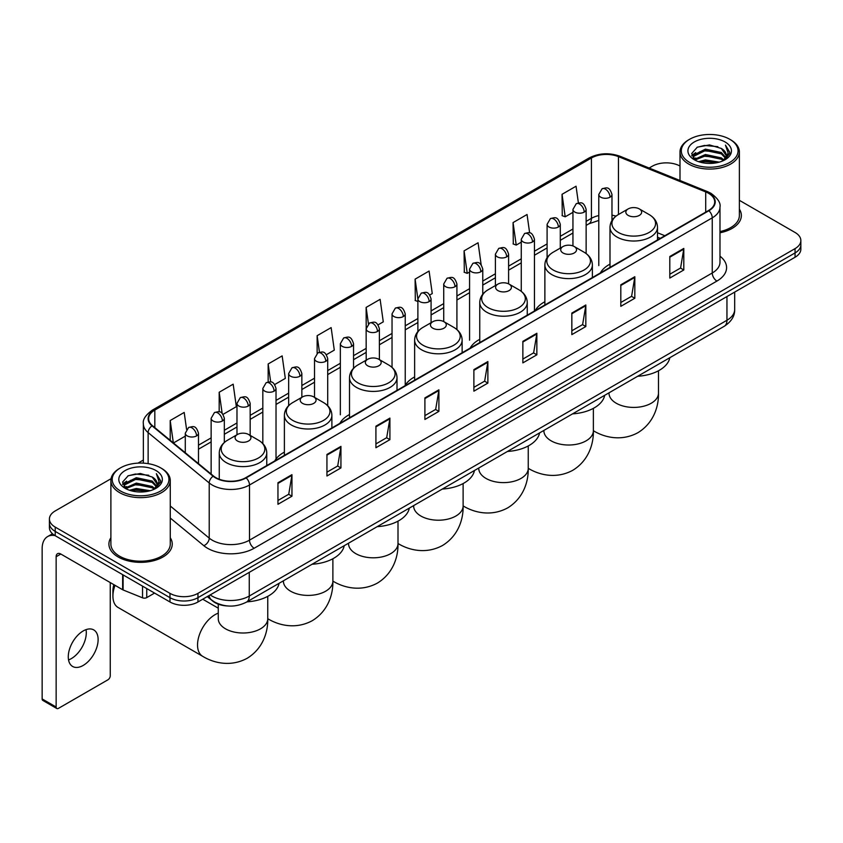<?xml version="1.0" encoding="UTF-8"?>
<svg xmlns="http://www.w3.org/2000/svg" width="843" height="843" viewBox="0 0 843 843"><rect width="100%" height="100%" fill="white"/><g stroke="black" fill="none" stroke-linecap="round" stroke-linejoin="round"><path stroke-width="1.26" d="M284.386 452.122A34.963 20.19 0 0 0 274.744 460.952M349.508 414.524A34.963 20.19 0 0 0 339.866 423.355M414.63 376.926A34.963 20.19 0 0 0 404.988 385.757M479.751 339.329A34.963 20.19 0 0 0 470.109 348.159M544.873 301.731A34.963 20.19 0 0 0 535.231 310.561M609.995 264.133A34.963 20.19 0 0 0 600.353 272.963M660.185 238.421L657.498 237.336M227.599 605.959A19.789 11.423 180 0 1 212.773 601.112L207.283 596.591M111.055 478.698L55.216 510.942A19.789 11.423 0 0 0 49.41 519.025L49.41 527.644A19.789 11.423 0 0 0 55.216 535.716L169.97 601.976A19.789 11.423 0 0 0 197.957 601.976L795.054 257.241A19.789 11.423 0 0 0 800.85 249.159L800.85 244.849A19.789 11.423 0 0 1 795.054 252.932A19.789 11.423 0 0 0 800.85 244.849L800.85 240.54A19.789 11.423 0 0 0 795.054 232.468L739.374 200.318M49.41 519.025A19.789 11.423 0 0 0 55.216 527.096L169.97 593.356A19.789 11.423 0 0 0 197.957 593.356L197.957 597.666L795.054 252.932L197.957 597.666A19.789 11.423 0 0 1 169.97 597.666A19.789 11.423 0 0 0 197.957 597.666L197.957 601.976M55.216 527.096L55.216 531.406L169.97 597.666L55.216 531.406A19.789 11.423 0 0 1 49.41 523.334A19.789 11.423 0 0 0 55.216 531.406L55.216 535.716M110.886 537.708A31.665 18.283 0 0 0 108.916 544.072A31.665 18.283 0 0 0 118.189 556.991A31.665 18.283 0 0 0 152.699 560.953A31.665 18.283 0 0 0 172.246 544.072A31.665 18.283 0 0 0 170.265 537.708A31.665 18.283 0 0 1 172.246 544.072A31.665 18.283 0 0 1 152.699 560.953A31.665 18.283 0 0 1 118.189 556.991A31.665 18.283 0 0 1 108.916 544.072A31.665 18.283 0 0 1 110.886 537.708M708.52 193.279A21.107 12.192 180 0 1 714.706 201.898A21.107 12.192 180 0 1 708.52 210.508L245.766 477.675A21.107 12.192 180 0 1 213.553 476.053L152.457 425.683A21.107 12.192 180 0 1 148.642 418.686A21.107 12.192 180 0 1 154.827 410.067L591.417 157.999A21.107 12.192 180 0 1 618.456 156.64L705.707 191.909A21.107 12.192 180 0 1 708.52 193.279M708.889 193.058A21.633 12.497 0 0 0 706.002 191.656L618.751 156.387A21.633 12.497 0 0 0 591.048 157.789L154.448 409.856A21.633 12.497 0 0 0 152.025 425.852L213.121 476.232A21.633 12.497 0 0 0 246.145 477.897L708.889 210.729A21.633 12.497 0 0 0 708.889 193.058M277.958 482.744L277.958 504.293L291.952 496.211L291.952 474.662L277.958 482.744M277.958 500.468L288.738 494.24L291.899 475.378A5.279 3.045 -120 0 0 291.952 474.662M288.643 494.293L291.952 496.211M326.936 454.461L326.936 476.01L340.93 467.928L340.93 446.39L326.936 454.461M326.936 472.185L337.716 465.968L340.878 447.096A5.279 3.045 -120 0 0 340.93 446.39M337.621 466.021L340.93 467.928M375.915 426.189L375.915 447.728L389.909 439.656L389.909 418.107L375.915 426.189M375.915 443.913L386.695 437.686L389.856 418.823A5.279 3.045 -120 0 0 389.909 418.107M386.6 437.738L389.909 439.656M424.904 397.907L424.904 419.456L438.897 411.373L438.897 389.824L424.904 397.907M424.904 415.631L435.673 409.403L438.834 390.541A5.279 3.045 -120 0 0 438.897 389.824M435.578 409.466L438.897 411.373M669.806 256.514L669.806 278.064L683.799 269.981L683.799 248.432L669.806 256.514M669.806 274.238L680.586 268.011L683.736 249.149A5.279 3.045 -120 0 0 683.799 248.432M680.491 268.063L683.799 269.981M620.817 284.797L620.817 306.336L634.821 298.253L634.821 276.715L620.817 284.797M620.817 302.511L631.597 296.293L634.758 277.431A5.279 3.045 -120 0 0 634.821 276.715M631.502 296.346L634.821 298.253M571.839 313.069L571.839 334.618L585.832 326.536L585.832 304.987L571.839 313.069M571.839 330.793L582.618 324.576L585.78 305.703A5.279 3.045 -120 0 0 585.832 304.987M582.524 324.629L585.832 326.536M522.86 341.352L522.86 362.89L536.854 354.819L536.854 333.27L522.86 341.352M522.86 359.076L533.64 352.848L536.801 333.986A5.279 3.045 -120 0 0 536.854 333.27M533.545 352.901L536.854 354.819M473.882 369.624L473.882 391.173L487.876 383.091L487.876 361.552L473.882 369.624M473.882 387.348L484.662 381.131L487.812 362.269A5.279 3.045 -120 0 0 487.876 361.552M484.567 381.184L487.876 383.091M719.985 232.784A31.665 18.283 0 0 0 741.355 215.492A31.665 18.283 0 0 0 739.374 209.138A31.665 18.283 0 0 1 741.355 215.492A31.665 18.283 0 0 1 719.985 232.784M197.957 593.356L795.054 248.622A19.789 11.423 0 0 0 800.85 240.54M679.995 166.039A19.789 11.423 0 0 0 652.313 166.208L649.152 168.031M143.363 460.046L138.041 463.113M274.723 384.524L285.313 378.402L282.152 355.894L268.158 363.976L268.158 381.974M223.037 414.366L236.335 406.684L233.174 384.176L219.18 392.248L219.18 411.858M186.566 429.329L184.196 412.448L170.202 420.531L170.202 440.309M429.782 294.997L432.259 293.564L429.098 271.056L415.104 279.138L415.325 300.551M481.163 264.786L478.076 242.773L464.082 250.856L464.314 272.278M529.636 232.9L527.054 214.501L513.06 222.584L513.292 243.996M578.382 202.91L576.043 186.219L562.049 194.301L562.27 215.713M326.41 354.682L334.292 350.13L331.141 327.611L317.137 335.693L317.137 353.343M378.096 324.84L383.28 321.847L380.119 299.339L366.125 307.41L366.199 328.918M366.199 360.161L366.125 328.749M366.125 307.41L368.423 323.828M417.886 301.509L415.104 300.466M415.104 279.138L417.886 298.938A6.596 3.804 0 0 0 419.814 301.625A6.596 3.804 0 0 0 429.14 301.625A6.596 3.804 0 0 0 431.079 298.928C428.402 290.466 425.799 292.152 421.184 293.216A6.596 3.804 60 0 1 424.482 293.543A6.596 3.804 -120 0 1 429.14 301.625M464.082 250.856L467.243 273.374L469.572 272.026M467.243 273.374L464.082 272.194M513.06 222.584L516.222 245.092L521.259 242.183M516.222 245.092L513.06 243.912M562.049 194.301L565.2 216.809L572.945 212.341M565.2 216.809L562.049 215.629M317.137 335.693L319.465 352.226M268.158 363.976L270.687 381.974M219.18 392.248L222.152 413.386M173.447 442.986L185.291 436.147M170.202 420.531L173.342 442.891M689.627 162.436A28.367 16.375 0 0 0 729.743 162.436A28.367 16.375 0 0 0 729.743 139.274L730.681 139.812A29.684 17.145 0 0 1 739.374 151.94A29.684 17.145 0 0 1 721.05 167.768A29.684 17.145 0 0 1 688.699 164.058A29.684 17.145 0 0 1 679.995 151.94A29.684 17.145 0 0 1 688.699 139.812L689.627 139.274A28.367 16.375 0 0 0 689.627 162.436M719.985 231.572A29.684 17.145 0 0 0 739.374 215.492L739.374 151.94M698.573 161.666L705.422 159.907L719.3 162.141M700.533 162.256L705.422 161.255L717.267 162.636M694.326 159.443L705.422 154.522L721.345 157.883L723.916 160.012M694.99 160.022L705.422 155.871L721.345 159.232L723.199 160.655M693.389 158.547L693.757 154.975L705.422 149.137L721.345 152.499L725.707 157.451M693.241 157.894L693.757 156.324L705.422 150.486L721.345 153.847L725.401 158.094M723.031 160.792A16.491 9.526 0 0 0 726.181 155.196A16.491 9.526 0 0 0 721.345 148.463L726.171 155.523M725.085 141.972A21.77 12.571 0 0 0 694.337 141.94A21.77 12.571 0 0 0 694.2 159.685A21.77 12.571 0 0 0 694.295 159.748A21.77 12.571 0 0 0 725.18 159.685A21.77 12.571 0 0 0 725.085 141.972M721.345 148.463L709.5 144.922L697.319 147.167L691.671 153.542L695.422 160.349M724.379 160.128L729.648 153.458L729.753 152.256L725.465 145.112L728.162 153.12L723.21 160.707M730.681 139.812L729.743 139.274A28.367 16.375 0 0 0 689.627 139.274M725.465 145.112L729.743 152.53M697.035 147.304L704.495 145.46L717.857 146.661M691.892 155.976L694.326 154.058M699.679 151.782L704.495 150.855L717.382 151.909M699.679 157.167L704.495 156.24L717.382 157.293M700.67 162.299L704.495 161.624L717.245 162.646M691.755 155.439L695.749 152.604M693.873 159.064L695.749 157.989M628.151 215.387A7.914 4.573 0 0 0 639.342 215.387A7.914 4.573 0 0 0 639.342 208.927L649.173 214.596A21.813 12.592 0 0 1 649.173 232.415A21.813 12.592 0 0 1 618.319 232.415A21.813 12.592 0 0 1 618.319 214.596C612.945 217.789 610.174 222.025 609.995 227.315A23.752 13.709 0 0 0 616.95 237.009A23.752 13.709 0 0 0 642.83 239.981A23.752 13.709 0 0 0 657.498 227.315C657.319 222.025 654.547 217.789 649.173 214.596L639.342 208.927A7.914 4.573 0 0 0 628.151 208.927A7.914 4.573 0 0 0 628.151 215.387M637.687 376.263A36.281 20.949 0 0 0 669.816 357.706M563.029 252.984A7.914 4.573 0 0 0 574.22 252.984A7.914 4.573 0 0 0 574.22 246.525L584.051 252.194A21.813 12.592 0 0 1 584.051 270.013A21.813 12.592 0 0 1 553.198 270.013A21.813 12.592 0 0 1 553.198 252.194C547.824 255.387 545.052 259.623 544.873 264.913A23.752 13.709 0 0 0 551.828 274.607A23.752 13.709 0 0 0 577.708 277.579A23.752 13.709 0 0 0 592.376 264.913C592.197 259.623 589.426 255.387 584.051 252.194L574.22 246.525A7.914 4.573 0 0 0 563.029 246.525A7.914 4.573 0 0 0 563.029 252.984M572.566 413.86A36.281 20.949 0 0 0 604.694 395.304M497.907 290.582A7.914 4.573 0 0 0 509.098 290.582A7.914 4.573 0 0 0 509.098 284.123L518.93 289.792A21.813 12.592 0 0 1 518.93 307.611A21.813 12.592 0 0 1 488.076 307.611A21.813 12.592 0 0 1 488.076 289.792C482.702 292.985 479.93 297.221 479.751 302.511A23.752 13.709 0 0 0 486.706 312.205A23.752 13.709 0 0 0 512.586 315.177A23.752 13.709 0 0 0 527.254 302.511C527.075 297.221 524.304 292.985 518.93 289.792L509.098 284.123A7.914 4.573 0 0 0 497.907 284.123A7.914 4.573 0 0 0 497.907 290.582M507.444 451.458A36.281 20.949 0 0 0 539.573 432.902M432.786 328.18A7.914 4.573 0 0 0 443.976 328.18A7.914 4.573 0 0 0 443.976 321.72L453.808 327.39A21.813 12.592 0 0 1 453.808 345.209A21.813 12.592 0 0 1 422.954 345.209A21.813 12.592 0 0 1 422.954 327.39C417.58 330.582 414.809 334.819 414.63 340.108A23.752 13.709 0 0 0 421.584 349.803A23.752 13.709 0 0 0 447.464 352.774A23.752 13.709 0 0 0 462.133 340.108C461.953 334.819 459.182 330.582 453.808 327.39L443.976 321.72A7.914 4.573 0 0 0 432.786 321.72A7.914 4.573 0 0 0 432.786 328.18M442.322 489.056A36.281 20.949 0 0 0 474.451 470.499M367.664 365.778A7.914 4.573 0 0 0 378.855 365.778A7.914 4.573 0 0 0 378.855 359.308L388.686 364.987A21.813 12.592 0 0 1 388.686 382.806A21.813 12.592 0 0 1 357.832 382.806A21.813 12.592 0 0 1 357.832 364.987C352.458 368.18 349.687 372.416 349.508 377.706A23.752 13.709 0 0 0 356.463 387.401A23.752 13.709 0 0 0 382.353 390.372A23.752 13.709 0 0 0 397.011 377.706C396.832 372.416 394.06 368.18 388.686 364.987L378.855 359.308A7.914 4.573 0 0 0 367.664 359.308A7.914 4.573 0 0 0 367.664 365.778M377.2 526.654A36.281 20.949 0 0 0 409.329 508.097M302.542 403.375A7.914 4.573 0 0 0 313.733 403.375A7.914 4.573 0 0 0 313.733 396.905L323.564 402.585A21.813 12.592 0 0 1 323.564 420.394A21.813 12.592 0 0 1 292.711 420.394A21.813 12.592 0 0 1 292.711 402.585C287.337 405.778 284.565 410.014 284.386 415.304A23.752 13.709 0 0 0 291.341 424.998A23.752 13.709 0 0 0 317.231 427.97A23.752 13.709 0 0 0 331.889 415.304C331.71 410.014 328.939 405.778 323.564 402.585L313.733 396.905A7.914 4.573 0 0 0 302.542 396.905A7.914 4.573 0 0 0 302.542 403.375M312.079 564.252A36.281 20.949 0 0 0 344.207 545.695M115.017 585.327A24.742 14.278 120 0 0 112.92 596.127L112.92 590.743A18.146 10.474 -60 0 1 113.847 584.652M112.92 596.127A24.742 14.278 120 0 0 118.041 607.455L202.657 656.307A24.742 14.278 -60 0 1 198.864 636.486A24.742 14.278 -60 0 1 215.028 614.684A24.742 14.278 -60 0 1 218.274 613.156M237.42 440.973A7.914 4.573 0 0 0 248.611 440.973A7.914 4.573 0 0 0 248.611 434.503L258.443 440.183A21.813 12.592 0 0 1 258.443 457.991A21.813 12.592 0 0 1 227.589 457.991A21.813 12.592 0 0 1 227.589 440.183C222.215 443.376 219.443 447.612 219.264 452.902A23.752 13.709 0 0 0 226.219 462.596A23.752 13.709 0 0 0 252.11 465.568A23.752 13.709 0 0 0 266.767 452.902C266.588 447.612 263.817 443.376 258.443 440.183L248.611 434.503A7.914 4.573 0 0 0 237.42 434.503A7.914 4.573 0 0 0 237.42 440.973M246.957 601.849A36.281 20.949 0 0 0 279.086 583.293M86.018 629.637A21.107 12.192 -60 0 1 71.36 658.594A21.107 12.192 -60 0 1 68.546 659.911M83.204 665.422A21.107 12.192 120 0 0 96.987 646.823A21.107 12.192 120 0 0 93.752 629.911A21.107 12.192 120 0 0 83.204 630.954A21.107 12.192 120 0 0 69.411 649.553A21.107 12.192 120 0 0 72.646 666.476A21.107 12.192 120 0 0 83.204 665.422M146.756 588.572L146.756 597.592L154.575 593.082M54.985 535.59A26.386 15.237 -120 0 0 47.619 536.569A26.386 15.237 -120 0 0 42.15 548.645L42.15 698.931L56.144 707.014L56.144 556.728A6.596 3.804 60 0 1 57.514 553.703A6.596 3.804 60 0 1 60.812 554.03L122.646 589.731L122.646 574.652M56.144 707.014A3.298 1.907 120 0 0 56.829 708.52L42.835 700.438A3.298 1.907 -60 0 1 42.15 698.931M56.829 708.52A3.298 1.907 120 0 0 58.473 708.352L107.925 679.806A3.298 1.907 120 0 0 110.254 675.77L110.254 582.576M146.756 597.592A3.298 1.907 180 0 1 142.53 597.813L123.089 589.952A3.298 1.907 180 0 1 122.646 589.731M120.517 491.016A28.367 16.375 0 0 0 160.634 491.016A28.367 16.375 0 0 0 160.634 467.854A28.367 16.375 0 0 0 160.634 467.844L161.571 468.392A29.684 17.145 0 0 1 170.265 480.51A29.684 17.145 0 0 1 151.94 496.337A29.684 17.145 0 0 1 119.59 492.628A29.684 17.145 0 0 1 110.886 480.51A29.684 17.145 0 0 1 119.59 468.392L120.517 467.854A28.367 16.375 0 0 0 120.517 491.016M110.886 480.51L110.886 544.072A29.684 17.145 0 0 0 119.59 556.19A29.684 17.145 0 0 0 151.94 559.9A29.684 17.145 0 0 0 170.265 544.072L170.265 480.51M129.464 490.236L136.313 488.487L150.191 490.71M131.424 490.837L136.313 489.825L148.157 491.216L135.386 490.194L131.561 490.868M125.217 488.023L136.313 483.102L152.235 486.464L154.806 488.582M125.881 488.603L136.313 484.44L152.235 487.802L154.09 489.225M124.279 487.117L124.648 483.545L136.313 477.707L152.235 481.068L156.598 486.021M124.132 486.464L124.648 484.894L136.313 479.056L152.235 482.417L156.292 486.664M153.921 489.361A16.491 9.526 0 0 0 157.072 483.766A16.491 9.526 0 0 0 152.235 477.033L157.061 484.093M155.976 470.542A21.77 12.571 0 0 0 125.228 470.51A21.77 12.571 0 0 0 125.091 488.266A21.77 12.571 0 0 0 125.185 488.318A21.77 12.571 0 0 0 156.071 488.266A21.77 12.571 0 0 0 155.976 470.542M152.235 477.033L140.391 473.492L128.21 475.737L122.572 482.112L126.313 488.919M155.281 488.698L160.539 482.027L160.644 480.837L156.355 473.682L159.053 481.69L154.1 489.277M161.571 468.392L160.634 467.854A28.367 16.375 0 0 0 120.517 467.854M156.355 473.682L160.634 481.1M127.925 475.874L135.386 474.04L148.747 475.231M122.783 484.546L125.217 482.639M130.57 480.352L135.386 479.425L148.273 480.478M130.57 485.747L135.386 484.809L148.273 485.863M122.646 484.019L126.64 481.174M124.764 487.633L126.64 486.559M210.181 594.916A26.386 15.237 0 0 0 211.951 596.043A26.386 15.237 0 0 0 249.265 596.043L726.951 320.266A26.386 15.237 0 0 0 734.674 309.486C734.864 316.041 731.387 321.647 724.211 326.304L246.535 602.092A13.193 7.619 60 0 0 249.265 596.043L249.265 572.344M726.951 296.557L726.951 320.266A13.193 7.619 60 0 1 724.211 326.304M209.106 595.537A13.193 8.82 129.5 0 0 211.403 599.826L207.399 596.517M795.054 257.241L795.054 248.622M169.97 601.976L169.97 593.356M719.985 256.188A32.982 19.041 180 0 1 716.919 281.077L254.164 548.245A6.596 3.804 60 0 1 249.496 540.163L712.251 272.995A26.386 15.237 0 0 0 719.985 262.226L719.985 207.062A26.386 15.237 180 0 1 712.251 217.842A6.596 3.804 -120 0 0 708.889 210.729M254.164 548.245A32.982 19.041 180 0 1 207.515 548.245A32.982 19.041 180 0 1 203.827 545.695L170.265 518.034M213.121 476.232A6.596 4.415 129.5 0 0 209.222 482.976L209.222 538.129A26.386 15.237 0 0 0 212.183 540.163A26.386 15.237 0 0 0 249.496 540.163L249.496 485.01A26.386 15.237 180 0 1 209.222 482.976L148.136 432.596A26.386 15.237 180 0 1 143.363 423.86L143.363 463.134M719.985 207.062C720.86 202.942 717.825 198.347 710.891 193.268L707.414 191.593A6.596 3.087 112 0 0 706.002 191.656M707.414 191.593L620.163 156.313C609.236 152.446 598.867 153.015 589.046 157.999A6.596 3.804 60 0 1 591.048 157.789M154.448 409.856A6.596 3.804 -120 0 0 152.457 410.067C145.607 414.988 142.572 419.582 143.363 423.86M152.025 425.852A6.596 4.415 129.5 0 0 148.136 432.596L148.136 463.639M620.163 156.313A6.596 3.087 112 0 0 618.751 156.387M246.145 477.897A6.596 3.804 60 0 1 249.496 485.01L712.251 217.842L712.251 272.995A6.596 3.804 60 0 0 716.919 281.077M170.265 506L209.222 538.129A6.596 4.415 -50.5 0 1 203.827 545.695M154.827 410.067L154.827 427.633M705.707 191.909L705.707 212.141M618.456 156.64L618.456 214.522M664.853 235.724L657.498 232.752M616.033 216.124A21.107 12.192 0 0 0 611.976 215.207M598.783 215.576A21.107 12.192 0 0 0 591.417 218.337L586.138 221.382M591.417 157.999L591.417 218.337A11.876 6.86 60 0 1 588.962 223.774L586.138 225.397M572.945 229.001L560.289 236.303M547.096 243.922L534.451 251.225M521.259 258.843L508.603 266.146M495.41 273.764L482.765 281.067M469.572 288.685L456.917 295.988M443.724 303.606L431.079 310.909M417.886 318.528L405.23 325.83M392.037 333.438L379.392 340.741M366.199 348.359L353.544 355.662M340.351 363.28L327.706 370.583M314.513 378.201L301.857 385.504M288.664 393.123L276.019 400.425M262.826 408.044L250.171 415.346M236.978 422.965L224.333 430.267M211.14 437.886L198.484 445.188M473.882 370.309L487.812 362.269M522.86 342.037L536.801 333.986M571.839 313.754L585.78 305.703M620.817 285.471L634.758 277.431M669.806 257.199L683.736 249.149M424.904 398.591L438.834 390.541M375.915 426.864L389.856 418.823M326.936 455.146L340.878 447.096M277.958 483.429L291.899 475.378M658.478 370.762L658.478 393.144A24.742 14.278 180 0 1 651.239 403.239A24.742 14.278 180 0 1 616.254 403.239A24.742 14.278 180 0 1 609.004 393.144L609.057 394.113M658.478 393.144C658.815 405.567 654.2 422.722 637.919 432.691C621.143 441.806 603.978 437.232 593.388 430.731L593.367 430.71A24.742 14.278 -60 0 1 593.367 430.71A24.742 14.278 180 0 1 586.117 440.836A24.742 14.278 180 0 1 551.132 440.836A24.742 14.278 180 0 1 543.883 430.741L543.935 431.711M593.367 408.36L593.367 430.741C593.693 443.165 589.078 460.32 572.797 470.289C556.022 479.404 538.856 474.83 528.266 468.329A24.742 14.278 -60 0 1 528.245 468.308L528.266 468.329A24.742 14.278 180 0 1 520.995 478.434A24.742 14.278 180 0 1 486.011 478.434A24.742 14.278 180 0 1 478.761 468.339L478.824 469.309M463.144 505.916A24.742 14.278 -60 0 1 463.123 505.905L463.123 505.905C473.734 512.418 490.9 517.001 507.676 507.886C523.956 497.918 528.572 480.763 528.245 468.339L528.245 445.958M463.123 483.555L463.123 505.937A24.742 14.278 180 0 1 455.873 516.032A24.742 14.278 180 0 1 420.889 516.032A24.742 14.278 180 0 1 413.639 505.937L413.702 506.906M463.123 505.937C463.45 518.361 458.834 535.516 442.554 545.474C425.778 554.599 408.613 550.015 398.022 543.514L398.001 543.503A24.742 14.278 -60 0 1 398.001 543.503A24.742 14.278 180 0 1 390.752 553.63A24.742 14.278 180 0 1 355.767 553.63A24.742 14.278 180 0 1 348.517 543.535L348.58 544.494M332.901 581.112A24.742 14.278 -60 0 1 332.88 581.101L332.88 581.101C343.491 587.613 360.656 592.197 377.432 583.071C393.713 573.114 398.328 555.958 398.001 543.535L398.001 521.153M332.88 558.751L332.88 581.133A24.742 14.278 180 0 1 325.63 591.228A24.742 14.278 180 0 1 290.645 591.228A24.742 14.278 180 0 1 283.396 581.133L283.459 582.091M332.88 581.133C333.206 593.556 328.591 610.701 312.31 620.669C295.535 629.795 278.369 625.211 267.779 618.709L267.758 618.699A24.742 14.278 -60 0 1 267.758 618.699A24.742 14.278 180 0 1 260.508 628.825A24.742 14.278 180 0 1 225.524 628.825A24.742 14.278 180 0 1 218.274 618.73L218.337 619.689M610.047 197.178A6.596 3.804 0 0 0 611.976 194.491C609.299 186.029 606.697 187.715 602.081 188.779A6.596 3.804 60 0 1 605.379 189.106A6.596 3.804 -120 0 1 610.047 197.178A6.596 3.804 0 0 1 600.722 197.178A6.596 3.804 0 0 1 598.783 194.491L602.081 188.779M584.199 212.099A6.596 3.804 0 0 0 586.138 209.412C583.461 200.95 580.859 202.636 576.243 203.7A6.596 3.804 60 0 1 579.541 204.027A6.596 3.804 -120 0 1 584.199 212.099A6.596 3.804 0 0 1 574.873 212.099A6.596 3.804 0 0 1 572.945 209.412L576.243 203.7M558.361 227.02A6.596 3.804 0 0 0 560.289 224.333C557.613 215.871 555.01 217.557 550.395 218.611A6.596 3.804 60 0 1 553.693 218.938A6.596 3.804 -120 0 1 558.361 227.02A6.596 3.804 0 0 1 549.035 227.02A6.596 3.804 0 0 1 547.096 224.333L550.395 218.611M532.513 241.941A6.596 3.804 0 0 0 534.451 239.254C531.775 230.792 529.172 232.468 524.557 233.532A6.596 3.804 60 0 1 527.855 233.859A6.596 3.804 -120 0 1 532.513 241.941A6.596 3.804 0 0 1 523.187 241.941A6.596 3.804 0 0 1 521.259 239.254L524.557 233.532M506.675 256.862A6.596 3.804 0 0 0 508.603 254.164C505.926 245.703 503.324 247.389 498.708 248.453A6.596 3.804 60 0 1 502.006 248.78A6.596 3.804 -120 0 1 506.675 256.862A6.596 3.804 0 0 1 497.349 256.862A6.596 3.804 0 0 1 495.41 254.164L498.708 248.453M480.826 271.783A6.596 3.804 0 0 0 482.765 269.086C480.089 260.624 477.486 262.31 472.87 263.374A6.596 3.804 60 0 1 476.169 263.701A6.596 3.804 -120 0 1 480.826 271.783A6.596 3.804 0 0 1 471.5 271.783A6.596 3.804 0 0 1 469.572 269.086L472.87 263.374M454.988 286.704A6.596 3.804 0 0 0 456.917 284.007C454.24 275.545 451.637 277.231 447.022 278.295A6.596 3.804 60 0 1 450.32 278.622A6.596 3.804 -120 0 1 454.988 286.704A6.596 3.804 0 0 1 445.662 286.704A6.596 3.804 0 0 1 443.724 284.007L447.022 278.295M403.302 316.546A6.596 3.804 0 0 0 405.23 313.849C402.554 305.387 399.951 307.073 395.335 308.138A6.596 3.804 60 0 1 398.634 308.464A6.596 3.804 -120 0 1 403.302 316.546A6.596 3.804 0 0 1 393.976 316.546A6.596 3.804 0 0 1 392.037 313.849L395.335 308.138M377.453 331.468A6.596 3.804 0 0 0 379.392 328.77C376.716 320.308 374.113 321.994 369.497 323.059A6.596 3.804 60 0 1 372.796 323.385A6.596 3.804 -120 0 1 377.453 331.468A6.596 3.804 0 0 1 368.128 331.468A6.596 3.804 0 0 1 366.199 328.77L369.497 323.059M351.615 346.389A6.596 3.804 0 0 0 353.544 343.691C350.867 335.229 348.264 336.915 343.649 337.98A6.596 3.804 60 0 1 346.947 338.306A6.596 3.804 -120 0 1 351.615 346.389A6.596 3.804 0 0 1 342.29 346.389A6.596 3.804 0 0 1 340.351 343.691L343.649 337.98M325.767 361.31A6.596 3.804 0 0 0 327.706 358.612C325.029 350.151 322.426 351.837 317.811 352.901A6.596 3.804 60 0 1 321.109 353.228A6.596 3.804 -120 0 1 325.767 361.31A6.596 3.804 0 0 1 316.441 361.31A6.596 3.804 0 0 1 314.513 358.612L317.811 352.901M299.929 376.231A6.596 3.804 0 0 0 301.857 373.533C299.181 365.072 296.578 366.758 291.963 367.822A6.596 3.804 60 0 1 295.261 368.149A6.596 3.804 -120 0 1 299.929 376.231A6.596 3.804 0 0 1 290.603 376.231A6.596 3.804 0 0 1 288.664 373.533L291.963 367.822M274.08 391.141A6.596 3.804 0 0 0 276.019 388.454C273.343 379.993 270.74 381.679 266.125 382.743A6.596 3.804 60 0 1 269.423 383.07A6.596 3.804 -120 0 1 274.08 391.141A6.596 3.804 0 0 1 264.755 391.141A6.596 3.804 0 0 1 262.826 388.454L266.125 382.743M248.242 406.063A6.596 3.804 0 0 0 250.171 403.375C247.494 394.914 244.892 396.6 240.276 397.664A6.596 3.804 60 0 1 243.574 397.991A6.596 3.804 -120 0 1 248.242 406.063A6.596 3.804 0 0 1 238.917 406.063A6.596 3.804 0 0 1 236.978 403.375L240.276 397.664M222.394 420.984A6.596 3.804 0 0 0 224.333 418.297C221.656 409.835 219.054 411.521 214.438 412.585A6.596 3.804 60 0 1 217.736 412.912A6.596 3.804 -120 0 1 222.394 420.984A6.596 3.804 0 0 1 213.068 420.984A6.596 3.804 0 0 1 211.14 418.297L214.438 412.585M196.556 435.905A6.596 3.804 0 0 0 198.484 433.218C195.808 424.756 193.205 426.442 188.59 427.506A6.596 3.804 60 0 1 191.888 427.833A6.596 3.804 -120 0 1 196.556 435.905A6.596 3.804 0 0 1 187.23 435.905A6.596 3.804 0 0 1 185.291 433.218L188.59 427.506M56.144 556.728L60.812 554.03M123.089 574.905L123.089 589.952M142.53 597.813L142.53 586.138M246.535 602.092C235.914 607.424 225.302 607.424 214.68 602.092L211.403 599.826M734.674 309.486L734.674 292.099M589.046 157.999L152.457 410.067M598.783 220.434L588.962 223.774M572.945 233.016L560.289 240.318M547.096 247.937L534.451 255.239M521.259 262.858L508.603 270.16M495.41 277.779L482.765 285.082M469.572 292.7L456.917 300.003M443.724 307.621L431.079 314.924M417.886 322.542L405.23 329.845M392.037 337.463L379.392 344.766M366.199 352.385L353.544 359.687M340.351 367.295L327.706 374.598M314.513 382.216L301.857 389.519M288.664 397.137L276.019 404.44M262.826 412.058L250.171 419.361M236.978 426.979L224.333 434.282M211.14 441.901L198.484 449.203M660.332 238.337L657.498 237.189M693.199 158.315L693.199 157.219M679.995 180.507L679.995 151.94M657.498 239.97L657.498 227.315M609.995 267.4L609.995 227.315M628.151 208.927L618.319 214.596M592.376 277.568L592.376 264.913M544.873 304.997L544.873 264.913M563.029 246.525L553.198 252.194M527.254 315.166L527.254 302.511M479.751 342.595L479.751 302.511M497.907 284.123L488.076 289.792M462.133 352.764L462.133 340.108M414.63 380.193L414.63 340.108M432.786 321.72L422.954 327.39M397.011 390.362L397.011 377.706M349.508 417.78L349.508 377.706M367.664 359.308L357.832 364.987M331.889 427.959L331.889 415.304M284.386 455.378L284.386 415.304M302.542 396.905L292.711 402.585M267.758 596.349L267.758 618.73C268.095 631.144 263.469 648.299 247.189 658.267C230.413 667.393 213.247 662.809 202.657 656.307M266.767 465.557L266.767 452.902M219.264 479.256L219.264 452.902M237.42 434.503L227.589 440.183M218.274 608.193L202.731 599.215M218.274 604.168L218.274 618.73M611.976 220.518L611.976 194.491M598.783 265.587L598.783 194.491M586.138 253.564L586.138 209.412M572.945 245.924L572.945 209.412M560.289 248.095L560.289 224.333M547.096 257.737L547.096 224.333M534.451 310.35L534.451 239.254M521.259 291.341L521.259 239.254M508.603 283.859L508.603 254.164M495.41 285.556L495.41 254.164M482.765 294.26L482.765 269.086M469.572 340.193L469.572 269.086M456.917 329.581L456.917 284.007M443.724 321.573L443.724 284.007M431.079 322.7L431.079 298.928M417.886 331.562L417.886 298.928L421.184 293.216M405.23 384.956L405.23 313.849M392.037 367.39L392.037 313.849M379.392 359.624L379.392 328.77M353.544 368.286L353.544 343.691M340.351 414.798L340.351 343.691M327.706 405.725L327.706 358.612M314.513 397.359L314.513 358.612M301.857 397.306L301.857 373.533M288.664 405.641L288.664 373.533M276.019 458.961L276.019 388.454M262.826 443.576L262.826 388.454M250.171 435.409L250.171 403.375M236.978 434.756L236.978 403.375M224.333 442.501L224.333 418.297M211.14 474.061L211.14 418.297M198.484 463.629L198.484 433.218M185.291 452.754L185.291 433.218M47.619 536.569L52.487 533.756M124.09 486.885L124.09 485.789"/></g></svg>
